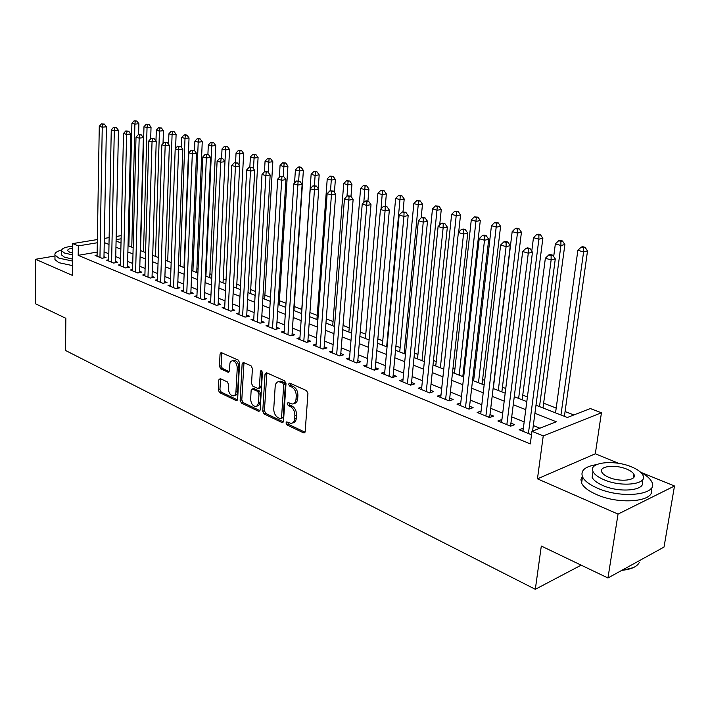 <?xml version="1.0" encoding="UTF-8"?>
<svg xmlns="http://www.w3.org/2000/svg" width="710" height="710" viewBox="0 0 710 710"><rect width="100%" height="100%" fill="white"/><g stroke="black" fill="none" stroke-linecap="round" stroke-linejoin="round"><path stroke-width="1.06" d="M285.961 422.938L286.938 424.899L303.463 432.816L304.075 432.949L305.185 431.485L307.936 393.446L306.498 390.589L289.751 383.107L288.571 384.101L289.556 386.062L291.695 387.03C294.703 388.796 296.212 391.805 296.239 396.047L296.017 399.206C295.697 402.135 294.49 403.741 292.387 404.017L288.047 402.57L287.257 403.617L288.242 405.579L290.372 406.564C293.354 408.374 294.863 411.374 294.881 415.581L294.668 418.714C294.357 421.571 293.177 423.133 291.127 423.408L286.725 421.917L285.961 422.938M287.648 422.246L288.597 424.367L305.007 432.221M290.283 383.347L291.233 385.574L293.372 386.542L291.695 387.03M288.952 402.889L289.911 405.073L292.041 406.058L290.372 406.564M220.26 378.599L218.778 379.93L218.281 389.95L219.567 392.586L236.102 400.52L237.637 399.197L239.607 362.783L238.276 360.103L221.085 352.524L220.047 354.015L219.443 366.262L220.739 368.907L228.292 372.262L229.321 370.798L229.969 362.925L230.972 361.337L232.454 360.715C235.409 361.292 237.007 363.768 237.255 368.144L235.871 392.985L234.921 395.088L233.253 395.931C230.288 395.355 228.682 392.887 228.416 388.503L228.62 384.554L227.315 381.9L220.26 378.599M97.155 252.077L78.189 255.343L78.304 245.9L72.677 243.601L97.368 239.554M607.955 577.984L618.037 514.093L674.5 486.004L664.019 547.064L607.955 577.984L541.304 546.052L535.322 589.3L65.551 350.483L65.844 318.302L35.5 303.765L35.562 259.283L72.34 275.365L72.677 243.601M618.854 463.381L595.308 453.805L537.452 478.833L618.037 514.093M537.452 478.833L543.239 435.904L531.959 431.289L556.347 421.784L534.923 413.291M78.189 255.343L530.29 443.945L531.959 431.289M262.753 411.205L264.111 413.948L281.852 422.459L282.429 422.583L283.512 421.128L286.006 383.604L284.603 380.808L266.632 372.777L265.007 374.179L262.753 411.205L264.413 410.699L265.771 413.442L283.352 421.855M258.573 411.294L241.453 403.085L240.131 400.396L242.128 363.919L243.202 362.419L251.056 365.81L252.405 368.525L251.544 383.506L252.884 386.222L258.333 388.61L259.407 387.127L260.348 371.454L261.12 370.398L262.434 372.386L260.171 409.972L258.573 411.294L259.913 410.895M54.981 255.982L35.562 259.283M523.359 428.219L519.17 429.727L531.497 434.795M501.934 419.468L497.87 420.977L510.579 426.195L514.652 424.66L510.934 423.133M481.069 411.055L477.147 412.457L489.509 417.533L493.601 416.042L489.98 414.56M460.772 402.854L456.974 404.159L469.008 409.111L473.117 407.664L469.585 406.226M441.008 394.866L437.333 396.091L449.057 400.91L453.166 399.508L449.732 398.106M421.767 387.083L418.199 388.228L429.621 392.923L433.739 391.565L430.393 390.198M403.014 379.486L399.552 380.56L410.682 385.139L414.817 383.826L411.551 382.495M384.749 372.084L381.385 373.096L392.231 377.551L396.375 376.282L393.189 374.986M366.928 364.86L363.671 365.819L374.25 370.158L378.386 368.934L375.288 367.665M349.56 357.822L346.391 358.71L356.713 362.952L360.858 361.763L357.831 360.52M332.617 350.944L329.538 351.787L339.602 355.923L343.746 354.76L340.8 353.553M316.083 344.226L313.083 345.024L322.908 349.063L327.053 347.935L324.177 346.764M299.939 337.667L297.029 338.421L306.613 342.362L310.767 341.279L307.954 340.125M284.186 331.268L281.346 331.978L290.709 335.83L294.854 334.774L292.112 333.647M268.797 325.011L266.028 325.686L275.178 329.44L279.323 328.419L276.634 327.319M253.763 318.897L251.065 319.536L260.002 323.201L264.138 322.207L261.52 321.142M239.066 312.915L236.448 313.518L245.181 317.113L246.654 316.767L254.739 170.453L250.479 171.03L242.616 316.056M224.706 307.075L222.15 307.643L230.688 311.158L234.815 310.217L232.312 309.196M210.666 301.359L208.172 301.901L216.523 305.336L220.641 304.421L218.192 303.418M196.936 295.768L194.504 296.283L202.669 299.638L206.779 298.75L204.382 297.774M183.499 290.292L181.13 290.789L189.117 294.073L193.218 293.203L190.875 292.245M170.364 284.941L168.039 285.411L175.858 288.624L179.958 287.781L177.66 286.849M157.505 279.696L155.233 280.139L162.883 283.29L166.974 282.473L164.729 281.559M144.911 274.566L142.701 274.992L150.192 278.071L154.265 277.273L152.064 276.376M132.584 269.543L130.418 269.942L137.758 272.959L141.822 272.187L139.675 271.309M120.514 264.617L118.401 264.999L125.581 267.954L129.637 267.208L127.534 266.348M108.692 259.798L106.624 260.162L113.662 263.055L117.7 262.327L115.641 261.484M539.84 428.219L533.308 425.574M524.175 421.882L511.724 416.841M502.707 413.193L490.725 408.348M481.815 404.736L470.286 400.076M461.482 396.508L450.397 392.026M441.691 388.503L431.023 384.181M422.414 380.702L412.146 376.548M403.635 373.105L393.748 369.102M385.335 365.694L375.812 361.843M367.487 358.47L358.319 354.76M350.083 351.432L341.253 347.856M333.114 344.563L324.603 341.12M316.553 337.862L308.353 334.543M300.383 331.321L292.484 328.118M284.595 324.931L276.98 321.852M269.179 318.692L261.839 315.719M254.118 312.595L247.044 309.738M239.403 306.64L232.578 303.88M225.017 300.818L218.44 298.164M210.95 295.129L204.613 292.564M197.194 289.565L191.088 287.089M183.748 284.115L177.855 281.737M170.577 278.79L164.898 276.492M157.7 273.581L152.224 271.362M145.088 268.478L139.808 266.339M132.743 263.481L127.649 261.422M120.647 258.591L115.748 256.603M108.807 253.798L104.077 251.881M245.181 317.113L249.308 316.145L246.752 315.098M97.101 255.067L95.078 255.422L101.974 258.254L106.012 257.544L103.988 256.718M573.893 414.951L565.08 411.534M556.196 408.09L543.638 403.218M527.406 396.925L522.764 395.115M505.751 388.521L502.431 387.234M484.69 380.347L482.622 379.548M474.147 376.264L473.073 375.847M464.189 372.404L463.319 372.067M454.933 368.809L453.015 368.064M436.206 361.55L433.482 360.494M417.95 354.467L414.462 353.11M400.129 347.554L395.923 345.921M382.752 340.809L377.853 338.91M365.783 334.233L360.236 332.076M349.214 327.807L343.045 325.411M333.034 321.532L326.28 318.914M317.228 315.4L309.915 312.56M301.786 309.409L294.233 306.48M286.006 303.285L279.394 300.729M270.483 297.268L264.892 295.103M255.334 291.393L250.701 289.591M240.521 285.651L236.82 284.213M226.046 280.033L223.233 278.941M211.899 274.548L209.929 273.785M198.063 269.179L196.91 268.726M535.322 589.3L581.17 565.151M535.988 405.215L567.388 417.489L590.329 408.543L601.441 412.767L543.239 435.904M595.308 453.805L601.441 412.767M674.5 486.004L640.606 472.221M104.326 238.409L109.127 237.619M116.183 236.465L121.17 235.649M128.315 234.477L129.149 234.335M97.314 242.749L78.304 245.9M525.764 409.661L513.25 404.7M504.198 401.114L492.172 396.34M483.226 392.799L471.653 388.21M462.813 384.705L451.675 380.294M442.942 376.824L432.23 372.581M423.586 369.156L413.273 365.073M404.736 361.683L394.813 357.751M386.364 354.405L376.806 350.616M368.463 347.305L359.26 343.649M350.997 340.383L342.131 336.868M333.966 333.629L325.428 330.239M317.343 327.035L309.116 323.778M301.12 320.609L293.195 317.468M285.287 314.326L277.645 311.299M269.818 308.202L262.46 305.282M254.712 302.211L247.612 299.398M239.953 296.354L233.111 293.647M225.523 290.639L218.928 288.02M211.411 285.047L205.057 282.527M197.62 279.58L191.496 277.148M184.13 274.229L178.219 271.886M170.932 268.992L165.235 266.738M158.01 263.871L152.517 261.697M145.364 258.857L140.074 256.763M132.992 253.949L127.889 251.935M120.869 249.148L115.943 247.195M108.994 244.444L104.255 242.563M116.076 241.018L121.011 242.944M128.04 245.695L133.152 247.692M140.252 250.47L145.55 252.538M152.721 255.343L158.215 257.49M165.457 260.321L171.154 262.558M178.467 265.407L184.378 267.723M191.762 270.608L197.895 273.013M205.35 275.924L211.722 278.418M219.248 281.355L225.851 283.938M233.457 286.911L240.308 289.591M247.994 292.6L255.103 295.378M262.86 298.413L270.244 301.297M278.08 304.368L285.739 307.359M293.665 310.456L301.608 313.563M309.622 316.695L317.867 319.917M325.97 323.086L334.525 326.431M342.708 329.635L351.592 333.105M359.872 336.345L369.102 339.957M377.471 343.223L387.048 346.968M395.514 350.279L405.463 354.175M414.028 357.52L424.358 361.559M433.02 364.949L443.759 369.147M452.518 372.572L463.683 376.939M472.549 380.4L484.149 384.935M493.122 388.45L505.183 393.162M514.262 396.712L526.802 401.62M129.069 237.468L128.235 237.61M121.099 238.791L116.112 239.625M523.243 428.165L522.844 431.236M292.564 422.956L292.795 422.885C294.845 422.61 296.026 421.039 296.336 418.19L294.668 418.714M292.041 406.058C295.023 407.859 296.531 410.859 296.549 415.057L296.336 418.19M293.816 403.582L294.055 403.511C296.159 403.236 297.366 401.629 297.694 398.709L296.017 399.206M293.372 386.542C296.381 388.308 297.889 391.308 297.907 395.541L297.694 398.709M266.88 372.883L264.413 410.699M280.37 418.767L281.533 417.835L283.698 384.944L282.713 382.992L278.773 381.643C276.678 381.918 275.48 383.524 275.178 386.471L273.749 408.836C273.785 412.963 275.258 415.918 278.169 417.72L280.37 418.767M281.071 418.758L283.192 417.32L281.533 417.835M279.119 381.545L280.45 381.163L284.39 382.512L285.367 384.465L283.192 417.32M260.011 410.691L243.113 402.597L241.453 403.085M243.992 362.659L241.79 399.908L243.113 402.597M258.724 388.494L260.002 388.13L261.076 386.648L262.017 370.993L260.348 371.454M250.657 398.922C250.914 403.395 252.591 405.925 255.671 406.502L257.393 405.658L258.449 403.085L258.999 394.103L257.641 391.37L252.201 388.973L251.145 390.438L250.657 398.922M256.727 406.191L258.538 405.605L259.656 404.23L260.153 402.135L258.484 402.623M253.488 388.61L259.31 390.89L260.659 393.615L260.153 402.135M234.229 395.656L236.084 395.053L237.167 393.695L237.637 391.609L235.977 392.08M233.191 360.529L234.123 360.281C237.078 360.858 238.675 363.325 238.924 367.7L237.637 391.609M221.893 352.772L221.103 365.827L222.399 368.463L229.152 371.57M220.588 378.749L219.94 389.488L221.218 392.124L237.486 399.908M564.406 416.326L587.516 250.967L583.593 251.935L577.86 250.302L555.539 412.856M560.962 414.977L583.593 251.935L583.522 247.728L585.102 247.346L582.803 246.698L581.233 247.08L583.522 247.728M577.86 250.302L581.233 247.08M585.102 247.346L587.516 250.967M532.58 431.05L555.291 258.919L551.137 259.949L528.409 433.526M551.111 255.6L552.779 255.201L550.463 254.517L548.794 254.925L551.111 255.6L551.137 259.949L545.36 258.236L522.959 431.289M555.291 258.919L552.779 255.201M548.794 254.925L545.36 258.236M633.222 567.663L621.268 570.636M621.862 570.316C631.083 569.411 636.888 566.82 639.293 562.542M596.489 464.633C584.951 466.497 580.301 470.57 582.519 476.854C584.516 480.901 589.442 484.646 597.323 488.098C621.916 499.316 659.492 494.666 651.7 481.771C650.049 478.487 646.437 475.389 640.855 472.461M582.315 476.383L580.94 479.57L581.596 483.128C583.584 487.211 588.501 490.992 596.356 494.462C620.327 505.493 657.283 501.331 650.937 488.675M641.938 480.918C647.467 490.211 620.576 493.512 602.888 485.516C597.172 483.031 593.587 480.315 592.131 477.386L592.894 472.265M603.784 479.658C621.498 487.61 648.434 484.344 642.878 475.132C641.281 472.097 637.509 469.354 631.572 466.896C613.981 459.317 587.853 462.352 593.001 471.591C594.465 474.502 598.06 477.191 603.784 479.658M626.735 469.115C615.384 464.189 598.459 466.177 601.814 472.123C602.772 474.014 605.115 475.753 608.825 477.342C620.229 482.418 637.491 480.342 633.959 474.404C632.947 472.461 630.533 470.703 626.735 469.115M634.278 476.108L633.719 475.886M61.61 250.009C56.631 251.367 54.421 253.062 54.981 255.085L58.894 258.138L72.491 261.049M54.963 258.254L54.954 259.594L58.859 262.673L72.447 265.602M72.518 259.088L64.459 257.189L61.61 254.979L61.619 254.011M72.651 246.219C65.027 247 61.362 248.536 61.646 250.834L64.495 253.017L72.562 254.908M72.633 248.03C69.083 248.651 67.441 249.556 67.707 250.745L69.562 252.165L72.58 253.026M542.999 407.957L564.876 244.542L560.927 245.483L555.353 243.894L553.693 256.55M539.511 406.59L560.927 245.483L560.891 241.338L562.471 240.965L560.243 240.335L558.663 240.708L560.891 241.338M555.353 243.894L558.663 240.708M562.471 240.965L564.876 244.542M522.161 399.801L542.857 238.303L538.881 239.199L533.467 237.655L531.772 251.171M518.628 398.425L538.881 239.199L538.872 235.125L540.47 234.77L538.304 234.158L536.707 234.513L538.872 235.125M533.467 237.655L536.707 234.513M540.47 234.77L542.857 238.303M501.863 391.867L521.433 232.223L517.448 233.093L512.176 231.593L493.299 388.521M498.296 390.473L517.448 233.093L517.466 229.073L519.063 228.735L516.951 228.141L515.353 228.478L517.466 229.073M512.176 231.593L515.353 228.478M519.063 228.735L521.433 232.223M482.081 384.137L500.585 226.312L496.583 227.147L491.453 225.691L473.623 380.826M478.487 382.726L496.627 223.197L498.225 222.869L494.568 222.612L496.627 223.197M491.453 225.691L494.568 222.612M498.225 222.869L500.585 226.312M509.221 425.636L510.685 425.086L532.465 252.201L528.284 253.186L506.851 424.669M528.293 248.917L529.962 248.527L527.716 247.87L526.048 248.26L528.293 248.917L528.284 253.186L522.675 251.526L501.562 422.486M510.685 425.086L510.738 426.142M532.465 252.201L529.962 248.527M526.048 248.26L522.675 251.526M488.276 417.027L489.749 416.495L510.286 245.669L506.088 246.618L485.888 416.042M506.115 242.421L507.801 242.048L505.618 241.409L503.931 241.782L506.115 242.421L506.088 246.618L500.63 245.012L480.732 413.93M489.749 416.495L489.785 417.436M510.286 245.669L507.801 242.048M503.931 241.782L500.63 245.012M467.899 408.649L469.363 408.135L488.72 239.323L484.504 240.237L465.476 407.655M484.566 236.102L486.252 235.747L484.131 235.125L482.445 235.48L484.566 236.102L484.504 240.237L479.206 238.675L460.462 405.596M469.363 408.135L469.39 408.978M488.72 239.323L486.252 235.747M482.445 235.48L479.206 238.675M448.054 400.493L449.528 399.996L467.757 233.155L463.523 234.034L445.614 399.49M463.603 229.96L465.298 229.614L463.24 229.011L461.544 229.357L463.603 229.96L463.523 234.034L458.367 232.507L440.733 397.485M449.528 399.996L449.536 400.742M467.757 233.155L465.298 229.614M461.544 229.357L458.367 232.507M462.813 376.593L480.288 220.561L476.268 221.36L471.28 219.94L454.435 373.327M459.184 375.182L476.339 217.464L477.945 217.154L474.333 216.905L476.339 217.464M471.28 219.94L474.333 216.905M477.945 217.154L480.288 220.561M428.725 392.55L430.198 392.071L447.353 227.147L443.111 227.999L426.266 391.538M443.217 223.987L444.913 223.65L442.907 223.064L441.212 223.401L443.217 223.987L443.111 227.999L438.097 226.517L421.509 389.586M430.198 392.071L430.207 392.728M447.353 227.147L444.913 223.65M441.212 223.401L438.097 226.517M458.678 232.197L460.524 214.952L456.495 215.725L451.631 214.34L435.745 366.014M440.369 367.824L456.583 211.891L458.198 211.58L454.631 211.34L456.583 211.891M451.631 214.34L454.631 211.34M458.198 211.58L460.524 214.952M409.892 384.811L411.374 384.341L427.5 221.307L423.249 222.123L407.425 383.799M423.373 218.174L425.077 217.855L423.124 217.278L421.42 217.597L423.373 218.174L423.249 222.123L418.367 220.677L402.783 381.891M411.374 384.341L411.374 384.918M427.5 221.307L425.077 217.855M421.42 217.597L418.367 220.677M439.694 224.919L441.265 209.494L437.227 210.24L432.479 208.891L417.507 358.878M422.024 360.644L437.333 206.459L438.949 206.157L435.434 205.918L437.333 206.459M432.479 208.891L435.434 205.918M438.949 206.157L441.265 209.494M391.538 377.267L393.02 376.815L408.17 215.618L403.91 216.408L389.053 376.247M404.061 212.512L405.765 212.201L402.162 211.953L404.061 212.512L403.91 216.408L399.153 214.997L384.536 374.392M393.02 376.815L393.012 377.312M408.17 215.618L405.765 212.201M402.162 211.953L399.153 214.997M421.163 217.863L422.494 204.169L418.447 204.888L413.823 203.575L399.712 351.929M404.123 353.651L418.572 201.161L420.196 200.877L416.726 200.637L418.572 201.161M413.823 203.575L416.726 200.637M420.196 200.877L422.494 204.169M373.646 369.91L375.128 369.475L389.346 210.071L385.077 210.834L371.144 368.889M385.246 207L386.959 206.699L383.391 206.459L385.246 207L385.077 210.834L380.445 209.468L366.742 367.079M389.346 210.071L386.959 206.699M383.391 206.459L380.445 209.468M403.014 211.802L404.203 198.977L400.138 199.679L395.639 198.392L382.362 345.14M386.657 346.817L400.289 195.995L401.913 195.729L398.487 195.49L400.289 195.995M395.639 198.392L398.487 195.49M401.913 195.729L404.203 198.977M356.198 362.739L357.68 362.313L371.002 204.675L366.733 205.412L353.686 361.709M366.928 201.631L368.632 201.347L366.83 200.815L365.117 201.099L366.928 201.631L366.733 205.412L362.224 204.072L349.391 359.943M371.002 204.675L368.632 201.347M365.117 201.099L362.224 204.072M385.273 206.211L386.355 193.919L382.291 194.593L377.897 193.342L365.41 338.51M381.048 208.855L382.459 190.963L384.083 190.697L380.702 190.466L382.459 190.963M377.897 193.342L380.702 190.466M384.083 190.697L386.355 193.919M339.167 355.745L340.658 355.328L353.127 199.412L348.858 200.122L336.655 354.707M349.063 196.395L350.775 196.12L347.305 195.88L349.063 196.395L348.858 200.122L344.457 198.818L332.457 352.985M353.127 199.412L350.775 196.12M347.305 195.88L344.457 198.818M367.931 201.134L368.943 188.984L364.878 189.632L360.591 188.407L348.867 332.04M363.822 202.43L365.064 186.055L366.688 185.798L363.351 185.567L365.064 186.055M360.591 188.407L363.351 185.567M366.688 185.798L368.943 188.984M322.562 348.912L324.044 348.512L335.706 194.283L331.428 194.966L320.033 347.873M331.65 191.301L333.363 191.025L329.937 190.795L331.65 191.301L331.428 194.966L327.141 193.697L315.941 346.196M335.706 194.283L333.363 191.025M329.937 190.795L327.141 193.697M350.988 196.421L351.956 184.165L347.891 184.795L343.711 183.597L332.715 325.721M346.995 196.2L348.086 181.263L349.719 181.014L346.418 180.793L348.086 181.263M343.711 183.597L346.418 180.793M349.719 181.014L351.956 184.165M306.347 342.255L307.829 341.865L318.71 189.286L314.432 189.943L303.809 341.208M314.672 186.322L316.385 186.064L313.003 185.834L314.672 186.322L314.432 189.943L310.252 188.709L299.815 339.566M318.71 189.286L316.385 186.064M313.003 185.834L310.252 188.709M334.401 192.472L335.377 179.461L331.313 180.065L327.23 178.902L316.926 319.553M330.523 190.706L331.526 176.586L333.15 176.346L329.893 176.124L331.526 176.586M327.23 178.902L329.893 176.124M333.15 176.346L335.377 179.461M290.514 335.741L291.996 335.368L302.132 184.405L297.854 185.035L287.967 334.694M298.111 181.467L299.824 181.219L296.478 180.988L298.111 181.467L297.854 185.035L293.78 183.837L284.062 333.096M302.132 184.405L299.824 181.219M296.478 180.988L293.78 183.837M318.213 188.603L319.189 174.873L315.125 175.459L311.131 174.323L301.502 313.518M314.406 185.621L315.346 172.024L316.98 171.793L313.749 171.571L315.346 172.024M311.131 174.323L313.749 171.571M316.98 171.793L319.189 174.873M275.045 329.387L276.527 329.023L285.952 179.639L281.684 180.251L272.498 328.339M281.95 176.737L283.663 176.497L280.361 176.266L281.95 176.737L281.684 180.251L277.699 179.08L268.691 326.777M285.952 179.639L283.663 176.497M280.361 176.266L277.699 179.08M293.958 310.572L303.374 170.391L299.309 170.95L295.413 169.841L294.552 183.011M298.653 180.881L299.558 167.56L301.182 167.338L299.62 166.903L297.996 167.125L299.558 167.56M295.413 169.841L297.996 167.125M301.182 167.338L303.374 170.391M259.94 323.174L261.422 322.819L270.164 174.997L265.895 175.583L257.384 322.127M266.179 172.113L267.883 171.882L264.626 171.66L266.179 172.113L265.895 175.583L262.008 174.438L253.665 320.601M270.164 174.997L267.883 171.882M264.626 171.66L262.008 174.438M279.145 304.776L287.932 166.007L283.867 166.548L280.06 165.465L279.332 177.358M283.255 176.373L284.124 163.211L285.748 162.989L282.598 162.776L284.124 163.211M280.06 165.465L282.598 162.776M285.748 162.989L287.932 166.007M250.781 167.595L252.485 167.374L249.263 167.152L250.781 167.595L250.479 171.03L246.689 169.903L238.977 314.565M254.739 170.453L252.485 167.374M249.263 167.152L246.689 169.903M264.652 299.114L272.835 161.729L268.779 162.253L265.061 161.197L264.439 171.847M268.185 172.29L269.046 158.951L270.67 158.747L269.179 158.321L267.555 158.534L269.046 158.951M265.061 161.197L267.555 158.534M270.67 158.747L272.835 161.729M232.223 310.802L239.687 166.025L235.427 166.575L228.185 310.128M235.738 163.194L237.442 162.972L234.256 162.759L235.738 163.194L235.427 166.575L231.726 165.483L224.626 308.664M239.687 166.025L237.442 162.972M234.256 162.759L231.726 165.483M250.479 293.567L258.085 157.54L254.029 158.055L250.39 157.016L249.849 167.081M253.443 168.678L254.304 154.789L255.928 154.594L254.473 154.177L252.849 154.381L254.304 154.789M250.39 157.016L252.849 154.381M255.928 154.594L258.085 157.54M218.112 304.98L224.972 161.694L220.73 162.226L214.074 304.324M221.05 158.889L222.745 158.676L219.594 158.463L221.05 158.889L220.73 162.226L217.1 161.152L210.595 302.895M224.972 161.694L222.745 158.676M219.594 158.463L217.1 161.152M236.608 288.145L243.654 153.449L239.607 153.946L236.048 152.934L235.56 162.59M239.03 165.137L239.9 150.724L241.515 150.529L238.471 150.325L239.9 150.724M236.048 152.934L238.471 150.325M241.515 150.529L243.654 153.449M204.32 299.283L210.595 157.46L206.362 157.975L200.273 298.653M206.69 154.682L208.385 154.478L205.27 154.265L206.69 154.682L206.362 157.975L202.82 156.928L196.874 297.259M210.595 157.46L208.385 154.478M205.27 154.265L202.82 156.928M223.038 282.837L229.552 149.455L225.505 149.925L222.026 148.931L221.582 158.339M224.946 161.658L225.807 146.748L227.422 146.562L224.413 146.349L225.807 146.748M222.026 148.931L224.413 146.349M227.422 146.562L229.552 149.455M190.821 293.709L196.546 153.324L192.312 153.821L186.774 293.106M192.659 150.573L194.354 150.378L191.274 150.165L192.659 150.573L192.312 153.821L188.851 152.801L183.446 291.739M196.546 153.324L194.354 150.378M191.274 150.165L188.851 152.801M209.752 277.645L215.751 145.541L211.713 145.994L208.314 145.026L207.906 154.336M205.927 276.154L211.713 145.994L212.024 142.852L213.639 142.674L210.666 142.47L212.024 142.852M208.314 145.026L210.666 142.47M213.639 142.674L215.751 145.541M177.606 288.26L182.807 149.286L178.583 149.766L173.568 287.683M178.938 146.553L180.624 146.358L177.58 146.154L178.938 146.553L178.583 149.766L175.201 148.763L170.311 286.343M182.807 149.286L180.624 146.358M177.58 146.154L175.201 148.763M196.741 272.56L202.252 141.707L198.214 142.151L194.886 141.201L194.513 150.591M192.916 271.06L198.214 142.151L198.543 139.045L200.149 138.876L198.818 138.494L197.211 138.672L198.543 139.045M194.886 141.201L197.211 138.672M200.149 138.876L202.252 141.707M164.684 282.926L169.37 145.328L165.164 145.79L160.646 282.367M165.519 142.621L167.205 142.435L164.196 142.231L165.519 142.621L165.164 145.79L161.853 144.813L157.46 281.053M169.37 145.328L167.205 142.435M164.196 142.231L161.853 144.813M184.005 267.581L189.037 137.962L185.008 138.388L181.751 137.465L181.387 147.378M180.18 266.081L185.008 138.388L185.345 135.326L186.952 135.157L185.647 134.785L184.041 134.953L185.345 135.326M181.751 137.465L184.041 134.953M186.952 135.157L189.037 137.962M152.029 277.708L156.227 141.459L152.029 141.911L147.991 277.166M152.401 138.769L154.079 138.592L151.106 138.397L152.401 138.769L152.029 141.911L148.789 140.953L144.875 275.888M156.227 141.459L154.079 138.592M151.106 138.397L148.789 140.953M175.601 148.328L176.107 134.296L172.086 134.705L168.9 133.799L168.545 144.228M167.702 261.2L172.086 134.705L172.423 131.678L174.03 131.51L171.145 131.315L172.423 131.678M168.9 133.799L171.145 131.315M174.03 131.51L176.107 134.296M139.639 272.605L143.376 137.678L139.178 138.113L135.61 272.072M139.559 135.006L141.237 134.838L138.29 134.643L139.559 135.006L139.178 138.113L136.009 137.172L132.548 270.821M143.376 137.678L141.237 134.838M138.29 134.643L136.009 137.172M163.025 143.526L163.442 130.702L159.43 131.101L156.306 130.214L155.969 141.121M155.481 256.425L159.43 131.101L159.777 128.111L161.383 127.951L158.525 127.756L159.777 128.111M156.306 130.214L158.525 127.756M161.383 127.951L163.442 130.702M127.498 267.599L130.791 133.977L126.611 134.394L123.478 267.093M126.992 131.332L128.67 131.164L125.75 130.968L126.992 131.332L126.611 134.394L123.504 133.471L120.487 265.859M130.791 133.977L128.67 131.164M125.75 130.968L123.504 133.471M150.689 138.849L151.035 127.188L147.041 127.569L143.979 126.699L140.544 250.586M143.5 251.739L147.041 127.569L147.396 124.614L148.993 124.454L146.171 124.268L147.396 124.614M143.979 126.699L146.171 124.268M148.993 124.454L151.035 127.188M115.615 262.7L118.472 130.347L114.301 130.755L111.594 262.203M114.692 127.729L116.36 127.569L113.476 127.365L114.692 127.729L114.301 130.755L111.266 129.85L108.665 261.005M118.472 130.347L116.36 127.569M113.476 127.365L111.266 129.85M138.601 134.607L138.885 123.744L134.9 124.117L131.909 123.265L128.856 246.015M131.758 247.151L134.9 124.117L135.264 121.188L136.861 121.037L134.066 120.851L135.264 121.188M131.909 123.265L134.066 120.851M136.861 121.037L138.885 123.744M103.962 257.899L106.411 126.797L102.249 127.188L99.959 257.419M102.657 124.197L104.317 124.046L101.459 123.851L102.657 124.197L102.249 127.188L99.276 126.309L97.084 256.239M106.411 126.797L104.317 124.046M101.459 123.851L99.276 126.309M288.597 424.367L286.938 424.899M291.233 385.574L289.556 386.062M289.911 405.073L288.242 405.579M296.549 415.057L294.881 415.581M297.907 395.541L296.239 396.047M304.963 432.328L303.463 432.816M266.685 373.717L265.007 374.179M283.272 422.006L281.852 422.459M265.771 413.442L264.111 413.948M285.367 384.465L283.698 384.944M284.39 382.512L282.713 382.992M282.163 381.51L280.486 381.989M241.79 399.908L240.131 400.396M243.796 363.476L242.128 363.919M261.076 386.648L259.407 387.127M260.659 393.615L258.999 394.103M259.31 390.89L257.641 391.37M254.384 388.61L252.724 389.08M238.924 367.7L237.255 368.144M229.011 371.845L227.812 372.164M222.399 368.463L220.739 368.907M221.103 365.827L219.443 366.262M221.706 353.589L220.047 354.015M237.362 400.156L236.102 400.52M221.218 392.124L219.567 392.586M219.94 389.488L218.281 389.95M220.428 379.486L218.778 379.93M530.752 434.484L531.586 434.165M304.546 432.798L304.075 432.949M280.45 381.163L278.773 381.643M253.869 388.494L252.201 388.973M234.123 360.281L232.454 360.715M633.418 477.768L633.959 474.404M592.131 477.386L593.001 471.591M582.519 476.854L581.596 483.128M61.61 254.979L61.646 250.834M54.981 255.085L54.954 259.594"/></g></svg>
